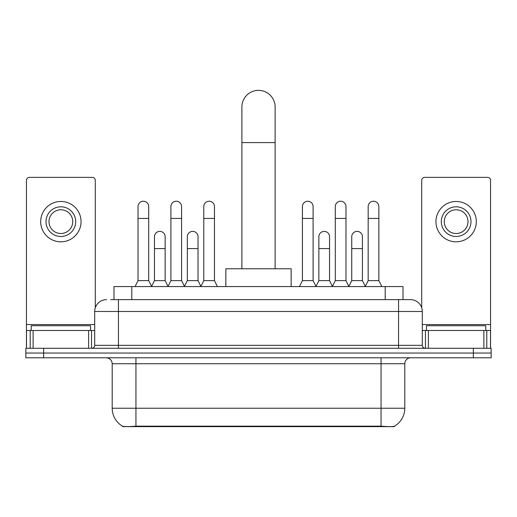 <?xml version="1.0" encoding="UTF-8"?>
<svg xmlns="http://www.w3.org/2000/svg" width="517" height="517" viewBox="0 0 517 517"><rect width="100%" height="100%" fill="white"/><g stroke="black" fill="none" stroke-linecap="round" stroke-linejoin="round"><path stroke-width="0.78" d="M113.992 299.627L113.992 286.573L403.008 286.573L403.008 299.627M394.413 426.215L394.413 426.635L122.587 426.635L122.587 426.215M112.202 408.236L135.945 408.236L135.945 363.729L112.202 363.729L112.202 408.236A20.77 20.77 0 0 0 122.471 426.157C124.009 426.758 128.5 426.758 135.945 426.157L381.055 426.157C388.493 426.758 392.985 426.758 394.529 426.157A20.77 20.77 0 0 0 404.798 408.236L404.798 363.729A5.933 5.933 0 0 1 410.731 357.79M43.654 348.296L491.15 348.296L491.15 353.046L25.85 353.046L25.85 357.79L43.654 357.79L43.654 353.046L25.85 353.046L25.85 348.296L43.654 348.296L43.654 353.046L491.15 353.046L491.15 357.79L43.654 357.79M110.993 299.627L406.278 299.627M110.722 299.627L118.438 299.627L118.438 311.499L94.695 311.499L94.695 345.33A2.966 2.966 0 0 1 91.729 348.296M106.567 299.627A11.872 11.872 0 0 0 94.695 311.499M410.433 299.627A11.872 11.872 0 0 1 422.305 311.499L398.562 311.499L398.562 299.627L410.252 299.627M422.305 311.499L422.305 345.33C422.479 347.133 423.468 348.122 425.271 348.296M491.15 348.296L491.15 353.046M90.54 330.492L90.54 325.742L31.194 325.742L31.194 330.492M88.614 348.296L88.614 330.492L33.12 330.492L33.12 348.296M95.29 307.796L95.29 180.336A2.966 2.966 0 0 0 92.323 177.37L29.411 177.37A2.966 2.966 0 0 0 26.445 180.336L26.445 330.492L33.12 330.492M88.614 330.492L94.695 330.492M26.445 348.296L26.445 330.492M60.864 206.806A14.838 14.838 0 0 0 46.026 221.644A14.838 14.838 0 0 0 60.864 236.482A14.838 14.838 0 0 0 75.702 221.644A14.838 14.838 0 0 0 60.864 206.806M60.864 209.773A11.872 11.872 0 0 0 48.999 221.644A11.872 11.872 0 0 0 60.864 233.516A11.872 11.872 0 0 0 72.735 221.644A11.872 11.872 0 0 0 60.864 209.773M60.864 241.82A20.176 20.176 0 0 0 81.046 221.644A20.176 20.176 0 0 0 60.864 201.462A20.176 20.176 0 0 0 40.688 221.644A20.176 20.176 0 0 0 60.864 241.82M485.806 330.492L485.806 325.742L426.46 325.742L426.46 330.492M241.885 268.769L241.885 106.98A16.615 16.615 0 0 1 258.5 90.365A16.615 16.615 0 0 1 275.115 106.98A16.615 16.615 0 0 0 258.5 90.365M275.115 268.769L275.115 106.98M291.142 286.573L291.142 268.769L225.858 268.769L225.858 286.573M135.053 286.573L138.02 280.641L148.702 280.641L151.668 286.573M148.702 280.641L148.702 206.567A5.344 5.344 0 0 0 143.364 201.229A5.344 5.344 0 0 1 143.7 201.236M138.02 280.641L138.02 218.439L148.702 218.439M138.02 218.439L138.02 206.567A5.344 5.344 0 0 1 143.364 201.229M167.935 286.573L170.901 280.641L181.583 280.641L184.55 286.573M181.583 280.641L181.583 206.567A5.344 5.344 0 0 0 176.239 201.229A5.344 5.344 0 0 1 176.575 201.236M170.901 280.641L170.901 218.439L181.583 218.439M170.901 218.439L170.901 206.567A5.344 5.344 0 0 1 176.239 201.229M200.809 286.573L203.782 280.641L214.465 280.641L217.431 286.573M214.465 280.641L214.465 206.567A5.344 5.344 0 0 0 209.12 201.229A5.344 5.344 0 0 1 209.456 201.236M203.782 280.641L203.782 218.439L214.465 218.439M203.782 218.439L203.782 206.567A5.344 5.344 0 0 1 209.12 201.229M299.453 286.573L302.419 280.641L313.102 280.641L316.068 286.573M313.102 280.641L313.102 206.567A5.344 5.344 0 0 0 307.757 201.229A5.344 5.344 0 0 1 308.093 201.236M302.419 280.641L302.419 218.439L313.102 218.439M302.419 218.439L302.419 206.567A5.344 5.344 0 0 1 307.757 201.229M332.328 286.573L335.3 280.641L345.983 280.641L348.949 286.573M345.983 280.641L345.983 206.567A5.344 5.344 0 0 0 340.638 201.229A5.344 5.344 0 0 1 340.974 201.236M335.3 280.641L335.3 218.439L345.983 218.439M335.3 218.439L335.3 206.567A5.344 5.344 0 0 1 340.638 201.229M365.209 286.573L368.175 280.641L378.858 280.641L381.83 286.573M378.858 280.641L378.858 206.567A5.344 5.344 0 0 0 373.52 201.229A5.344 5.344 0 0 1 373.856 201.236M368.175 280.641L368.175 218.439L378.858 218.439M368.175 218.439L368.175 206.567A5.344 5.344 0 0 1 373.52 201.229M151.584 286.392L154.46 280.641L165.143 280.641L168.019 286.392M165.143 280.641L165.143 236.721A5.344 5.344 0 0 0 160.134 231.39A5.344 5.344 0 0 1 165.143 236.721M154.46 280.641L154.46 248.587L165.143 248.587M154.46 248.587L154.46 236.721A5.344 5.344 0 0 1 160.134 231.39M184.459 286.392L187.341 280.641L198.024 280.641L200.9 286.392M198.024 280.641L198.024 236.721A5.344 5.344 0 0 0 193.015 231.39A5.344 5.344 0 0 1 198.024 236.721M187.341 280.641L187.341 248.587L198.024 248.587M187.341 248.587L187.341 236.721A5.344 5.344 0 0 1 193.015 231.39M315.977 286.392L318.86 280.641L329.542 280.641L332.418 286.392M329.542 280.641L329.542 236.721A5.344 5.344 0 0 0 324.534 231.39A5.344 5.344 0 0 1 329.542 236.721M318.86 280.641L318.86 248.587L329.542 248.587M318.86 248.587L318.86 236.721A5.344 5.344 0 0 1 324.534 231.39M348.859 286.392L351.741 280.641L362.423 280.641L365.299 286.392M362.423 280.641L362.423 236.721A5.344 5.344 0 0 0 357.415 231.39A5.344 5.344 0 0 1 362.423 236.721M351.741 280.641L351.741 248.587L362.423 248.587M351.741 248.587L351.741 236.721A5.344 5.344 0 0 1 357.415 231.39M483.88 348.296L483.88 330.492L428.386 330.492L428.386 348.296M490.555 348.296L490.555 330.492L490.555 348.296M483.88 330.492L490.555 330.492L490.555 180.336A2.966 2.966 0 0 0 487.589 177.37L424.677 177.37A2.966 2.966 0 0 0 421.71 180.336L421.71 307.796M422.305 330.492L428.386 330.492M456.136 206.806A14.838 14.838 0 0 0 441.298 221.644A14.838 14.838 0 0 0 456.136 236.482A14.838 14.838 0 0 0 470.974 221.644A14.838 14.838 0 0 0 456.136 206.806M456.136 209.773A11.872 11.872 0 0 0 444.265 221.644A11.872 11.872 0 0 0 456.136 233.516A11.872 11.872 0 0 0 468.001 221.644A11.872 11.872 0 0 0 456.136 209.773M456.136 241.82A20.176 20.176 0 0 0 476.312 221.644A20.176 20.176 0 0 0 456.136 201.462A20.176 20.176 0 0 0 435.954 221.644A20.176 20.176 0 0 0 456.136 241.82M378.386 426.635L378.386 426.053M138.614 426.635L138.614 426.053M131.796 299.627L131.796 286.573M385.204 299.627L385.204 286.573M381.055 357.79L381.055 363.729L135.945 363.729L135.945 357.79M404.798 363.729L381.055 363.729L381.055 408.236L404.798 408.236M381.055 426.157L381.055 408.236L135.945 408.236L135.945 426.157M473.346 357.79L473.346 348.296M118.438 348.296L118.438 345.33L422.305 345.33M94.695 345.33L118.438 345.33L118.438 311.499L398.562 311.499L398.562 348.296M94.695 324.553L26.445 324.553M91.535 330.492L91.535 348.296M26.49 330.492L26.49 348.296M30.199 348.296L30.199 330.492M241.885 142.589L275.115 142.589M490.555 324.553L422.305 324.553M490.51 348.296L490.51 330.492M486.801 330.492L486.801 348.296M425.465 348.296L425.465 330.492M112.202 363.729C111.853 360.123 109.875 358.145 106.269 357.79"/></g></svg>
